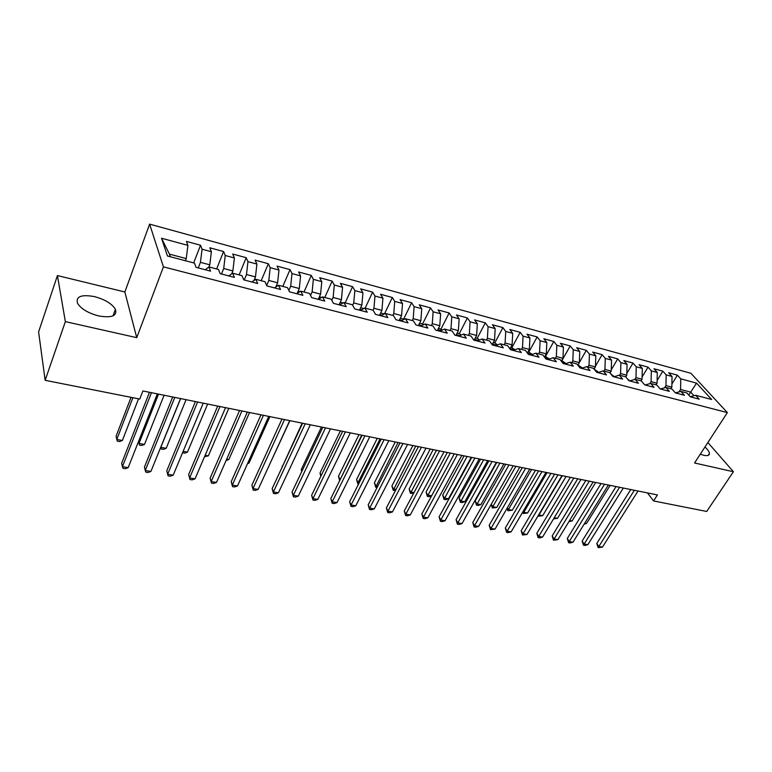 <?xml version="1.0" encoding="UTF-8"?>
<svg xmlns="http://www.w3.org/2000/svg" width="772" height="772" viewBox="0 0 772 772"><rect width="100%" height="100%" fill="white"/><g stroke="black" fill="none" stroke-linecap="round" stroke-linejoin="round"><path stroke-width="1.16" d="M98.71 315.941C111.747 318.132 117.315 315.902 115.404 309.273C111.93 303.685 104.963 299.468 94.502 296.622C81.272 294.238 75.617 296.496 77.557 303.377C81.176 308.964 88.23 313.152 98.71 315.941M700.281 454.187L703.755 455.297C707.49 456.078 709.381 455.48 709.42 453.511C709.265 451.774 707.779 449.603 704.952 447.007M57.427 275.575L65.359 321.625L136.731 337.663L124.852 291.97L57.427 275.575L38.6 331.892L45.152 380.307L139.742 399.066L142.897 390.96L657.426 494.929L653.556 500.932L706.698 511.469L733.4 471.721L707.885 442.52M124.852 291.97L149.614 224.121L690.921 373.281L727.369 412.595L163.432 266.851L149.614 224.121M688.807 395.1L696.527 383.115L680.759 378.84L677.391 375.144L668.697 372.77L672.026 376.475L666.168 374.893L662.839 371.178L654 368.765L657.29 372.49L651.327 370.869L648.046 367.144L639.052 364.693L642.314 368.427L636.244 366.787L633.001 363.052L623.853 360.563L627.067 364.307L620.9 362.628L617.706 358.883L608.404 356.346L611.569 360.109L605.296 358.411L602.15 354.647L592.684 352.071L595.801 355.834L589.422 354.107L586.315 350.334L576.694 347.709L579.762 351.492L573.268 349.735L570.218 345.943L560.414 343.279L563.444 347.072L556.834 345.277L553.833 341.485L543.864 338.773L546.827 342.575L540.101 340.751L537.158 336.939L527.006 334.18L529.92 337.991L523.069 336.138L520.183 332.317L509.848 329.509L512.704 333.33L505.728 331.449L502.9 327.608L492.382 324.751L495.18 328.582L488.078 326.662L485.308 322.821L474.597 319.907L477.328 323.748L470.09 321.799L467.388 317.939L456.484 314.966L459.147 318.826L451.774 316.838L449.14 312.969L438.033 309.948L440.619 313.818L433.121 311.782L430.554 307.912L419.235 304.824L421.753 308.703L414.101 306.629L411.621 302.749L400.079 299.604L402.521 303.493L394.724 301.389L392.321 297.49L380.557 294.286L382.922 298.185L374.97 296.033L372.644 292.134L360.659 288.873L362.937 292.781L354.84 290.581L352.592 286.673L340.375 283.343L342.565 287.261L334.305 285.022L332.143 281.105L319.685 277.708L321.789 281.635L313.355 279.348L311.299 275.421L298.581 271.966L300.588 275.893L291.99 273.568L290.031 269.631L277.061 266.099L278.972 270.036L270.19 267.662L268.328 263.725L255.098 260.116L256.902 264.063L247.947 261.64L246.191 257.694L232.69 254.017L234.379 257.964L225.241 255.493L223.59 251.537L209.81 247.783L211.393 251.74L202.061 249.211L200.527 245.255L186.448 241.424L187.914 245.38L186.235 258.581L169.444 254.133L170.332 256.758M696.527 383.115L711.649 399.491L695.697 395.283L690.255 396.721M169.444 254.133L161.512 238.23L167.447 255.995L194.457 263.117L196.02 267.334L210.563 271.146L208.922 266.929L218.466 269.447L220.145 273.655L234.379 277.389L232.623 273.182L241.964 275.643L243.759 279.85L257.694 283.498L255.822 279.3L264.96 281.712L266.88 285.901L280.516 289.471L278.538 285.283L287.493 287.647L289.51 291.835L302.865 295.329L300.781 291.15L309.553 293.466L311.685 297.635L324.761 301.07L322.58 296.902L331.169 299.169L333.398 303.328L346.213 306.687L343.926 302.527L352.35 304.747L354.676 308.906L367.231 312.197L364.857 308.047L373.108 310.228L375.52 314.368L387.833 317.591L385.373 313.461L393.459 315.594L395.959 319.724L408.031 322.879L405.483 318.759L413.416 320.853L416.002 324.964L427.833 328.071L425.198 323.96L432.986 326.016L435.649 330.117L447.249 333.157L444.547 329.065L452.18 331.072L454.92 335.164L466.298 338.146L463.518 334.064L471.007 336.042L473.815 340.114L484.99 343.038L482.133 338.976L489.487 340.906L492.362 344.978L503.325 347.844L500.401 343.791L507.619 345.692L510.562 349.745L521.322 352.563L518.33 348.519L525.414 350.382L528.424 354.425L538.981 357.185L535.932 353.161L542.89 354.995L545.958 359.019L556.322 361.73L553.215 357.716L560.038 359.511L563.174 363.525L573.345 366.189L570.19 362.193L576.887 363.959L580.071 367.954L590.069 370.57L586.855 366.584L593.436 368.321L596.679 372.307L606.493 374.874L603.231 370.898L609.697 372.606L612.987 376.572L622.628 379.1L619.318 375.144L625.667 376.823L629.006 380.77L638.483 383.259L635.124 379.313L641.368 380.963L644.745 384.9L654.067 387.332L650.661 383.404L656.798 385.025L660.224 388.953L669.372 391.346L665.927 387.438L671.958 389.02L675.423 392.929L684.426 395.293L680.933 391.394L686.868 392.958L690.371 396.847L699.22 399.163L695.697 395.283M161.512 238.23L187.914 245.38M198.25 267.923L200.44 262.345L209.801 264.815L208.961 266.938M202.061 249.211L200.44 262.345M211.393 251.74L209.801 264.815M221.487 274.012L223.706 268.502L232.874 270.924L231.687 273.857M225.241 255.493L223.706 268.502M234.379 257.964L232.874 270.924M208.922 266.929L205.227 269.746M244.241 279.975L246.49 274.533L255.474 276.907L253.949 280.564M247.947 261.64L246.49 274.533M256.902 264.063L255.474 276.907M232.623 273.182L228.792 275.922M266.687 285.476L268.81 280.439L277.621 282.774L275.787 287.039M270.19 267.662L268.81 280.439M278.972 270.036L277.621 282.774M255.822 279.3L251.865 281.973M288.853 290.465L290.687 286.229L299.314 288.516L297.21 293.321M291.99 273.568L290.687 286.229M300.588 275.893L299.314 288.516M278.538 285.283L274.465 287.888M310.556 295.435L312.129 291.912L320.583 294.142L318.247 299.362M313.355 279.348L312.129 291.912M321.789 281.635L320.583 294.142M300.781 291.15L296.602 293.688M331.815 300.376L333.137 297.471L341.427 299.661L339.072 304.815M334.305 285.022L333.137 297.471M342.565 287.261L341.427 299.661M322.58 296.902L318.286 299.372M352.65 305.287L353.74 302.923L361.865 305.075L359.491 310.161M354.84 290.581L353.74 302.923M362.937 292.781L361.865 305.075M343.926 302.527L339.545 304.94M373.03 310.199L373.947 308.269L381.918 310.383L379.515 315.41M374.97 296.033L373.947 308.269M382.922 298.185L381.918 310.383M364.857 308.047L360.37 310.392M392.842 315.43L393.759 313.519L401.575 315.594L399.163 320.554M394.724 301.389L393.759 313.519M402.521 303.493L401.575 315.594M385.373 313.461L380.799 315.748M412.267 320.554L413.194 318.662L420.865 320.698L418.434 325.61M414.101 306.629L413.194 318.662M421.753 308.703L420.865 320.698M405.483 318.759L400.822 320.988M431.336 325.581L432.272 323.709L439.799 325.707L437.348 330.561M433.121 311.782L432.272 323.709M440.619 313.818L439.799 325.707M425.198 323.96L420.46 326.131M450.047 330.512L450.983 328.669L458.375 330.628L455.914 335.424M451.774 316.838L450.983 328.669M459.147 318.826L458.375 330.628M444.547 329.065L439.722 331.178M468.411 335.357L469.357 333.533L476.613 335.453L474.133 340.201M470.09 321.799L469.357 333.533M477.328 323.748L476.613 335.453M463.518 334.064L458.616 336.138M486.437 340.105L487.393 338.31L494.514 340.191L492.14 344.659M488.078 326.662L487.393 338.31M495.18 328.582L494.514 340.191M482.133 338.976L477.164 340.992M504.145 344.775L505.1 342.99L512.087 344.843L509.925 348.867M505.728 331.449L505.1 342.99M512.704 333.33L512.087 344.843M500.401 343.791L495.363 345.76M521.525 349.359L522.49 347.593L529.351 349.417L527.372 353.016M523.069 336.138L522.49 347.593M529.92 337.991L529.351 349.417M518.33 348.519L513.226 350.44M538.595 353.856L539.56 352.119L546.306 353.904L544.511 357.127M540.101 340.751L539.56 352.119M546.827 342.575L546.306 353.904M535.932 353.161L530.769 355.033M555.367 358.285L556.342 356.558L562.971 358.314L561.341 361.19M556.834 345.277L556.342 356.558M563.444 347.072L562.971 358.314M553.215 357.716L547.995 359.549M571.849 362.628L572.824 360.92L579.338 362.647L577.871 365.195M573.268 349.735L572.824 360.92M579.762 351.492L579.338 362.647M570.19 362.193L564.911 363.979M588.042 366.903L589.017 365.214L595.415 366.903L594.112 369.151L597.962 371.805L595.81 371.236M589.422 354.107L589.017 365.214M595.801 355.834L595.415 366.903M586.855 366.584L581.528 368.331M603.955 371.091L604.939 369.421L611.231 371.091L610.073 373.059M605.296 358.411L604.939 369.421M611.569 360.109L611.231 371.091M603.231 370.898L597.846 372.606M619.598 375.221L620.582 373.561L626.767 375.202L625.745 376.91M620.9 362.628L620.582 373.561M627.067 364.307L626.767 375.202M619.318 375.144L613.885 376.813M634.922 379.37L635.964 377.633L642.043 379.245L641.059 380.876M636.244 366.787L635.964 377.633M642.314 368.427L642.043 379.245M635.124 379.313L629.643 380.943M649.87 383.636L651.086 381.638L657.068 383.221L656.075 384.832M651.327 370.869L651.086 381.638M657.29 372.49L657.068 383.221M650.661 383.404L645.141 384.996M664.586 387.814L665.956 385.575L671.833 387.139L670.849 388.731M666.168 374.893L665.956 385.575M672.026 376.475L671.833 387.139M665.927 387.438L660.369 388.992M679.051 391.906L680.586 389.445L690.679 392.118L693.96 395.737M680.759 378.84L680.586 389.445M680.933 391.394L675.394 392.9M65.359 321.625L45.152 380.307M727.369 412.595L694.549 462.988L733.4 471.721M136.731 337.663L163.432 266.851M647.447 492.912L653.556 500.932M185.415 260.733L186.235 258.581M677.391 375.144L671.891 384.031M662.839 371.178L657.126 380.528M648.046 367.144L642.101 376.997M633.001 363.052L626.816 373.426M617.706 358.883L611.27 369.817M602.15 354.647L595.444 366.179M586.315 350.334L579.338 362.512M570.218 345.943L561.9 360.659M553.833 341.485L545.553 356.355M537.158 336.939L528.907 351.964M520.183 332.317L511.971 347.506M502.9 327.608L494.736 342.971M485.308 322.821L477.183 338.348M467.388 317.939L459.311 333.639M449.14 312.969L441.111 328.853M430.554 307.912L422.573 323.97L419.63 323.198M411.621 302.749L403.669 319.039M392.321 297.49L384.456 313.914M372.644 292.134L365.146 308.125M352.592 286.673L345.152 302.856M332.143 281.105L324.771 297.481M311.299 275.421L303.994 291.999M290.031 269.631L282.803 286.412M268.328 263.725L261.187 280.709M246.191 257.694L239.137 274.9M223.59 251.537L216.623 268.965M200.527 245.255L193.656 262.905M630.782 489.544L596.795 543.488L598.821 546.508L634.362 490.268M602.449 547.116L598.136 547.637L598.821 546.508L602.449 547.116L638.019 491.011M598.136 547.637L596.795 543.488M584.742 523.194L586.508 523.503L610.131 485.376M586.508 523.503L584.143 524.159M616.046 486.563L582.156 541.018L584.153 544.048L619.588 487.286M587.839 544.665L584.973 545.437L583.497 545.186L584.153 544.048L587.839 544.665L623.303 488.039M583.497 545.186L582.156 541.018M601.06 483.542L567.275 538.499L569.244 541.558L604.572 484.247M572.998 542.185L570.112 542.957L568.617 542.706L569.244 541.558L572.998 542.185L608.355 485.009M568.617 542.706L567.275 538.499M569.611 520.482L572.129 520.936L595.675 482.452M572.129 520.936L568.916 521.631M643.636 383.597L644.524 384.639M554.238 517.732L557.519 518.321L580.988 479.48M557.519 518.321L553.543 518.89M585.832 480.464L552.163 535.951L554.103 539.01L589.316 481.168M557.905 539.657L553.505 540.188L554.103 539.01L557.905 539.657L593.147 481.94M553.505 540.188L552.163 535.951M570.354 477.337L536.801 533.346L538.702 536.434L573.789 478.032M542.571 537.08L539.686 537.881L538.142 537.621L538.702 536.434L542.571 537.08L577.697 478.814M538.142 537.621L536.801 533.346M627.154 378.579L629.527 380.905M562.306 475.706L538.933 514.992L542.677 515.667L566.069 476.469M538.75 514.702L538.113 515.764M542.677 515.667L538.383 516.198M610.42 373.474L614.116 376.746M547.078 472.628L523.792 512.29L527.604 512.965L550.909 473.4M523.184 511.296L523.792 512.29L523.281 513.505L522.567 512.347M527.604 512.965L523.281 513.505M554.605 474.153L521.187 530.711L523.059 533.809L558.002 474.838M526.986 534.475L522.528 535.015L523.059 533.809L526.986 534.475L561.977 475.639M522.528 535.015L521.187 530.711M597.962 371.805L598.396 372.432M531.599 469.501L508.41 509.539L512.28 510.224L535.498 470.293M507.368 507.802L508.41 509.539L507.937 510.765L507.001 508.439M512.28 510.224L507.937 510.765M538.595 470.92L505.313 528.029L507.146 531.146L541.954 471.595M511.151 531.821L508.256 532.632L506.654 532.362L507.146 531.146L511.151 531.821L545.987 472.416M506.654 532.362L505.313 528.029M578.035 364.905L582.397 368.051M515.87 466.327L492.787 506.741L496.714 507.445L519.826 467.128M491.291 504.203L492.787 506.741L492.343 507.986L491.166 504.425M496.714 507.445L492.343 507.986M522.306 467.629L489.168 525.298L490.973 528.434L525.626 468.295M495.035 529.119L490.519 529.669L490.973 528.434L495.035 529.119L529.737 469.125M490.519 529.669L489.168 525.298M561.678 360.601L566.098 363.573M496.782 462.467L475.195 500.922L476.903 503.894L480.898 504.608L503.904 463.904M563.396 363.583L562.595 362.792M499.88 463.094L476.488 505.158L475.195 500.922M480.898 504.608L478.09 505.448L476.488 505.158M505.737 464.281L472.763 522.528L474.519 525.684L509.009 464.937M478.659 526.369L475.755 527.208L474.104 526.929L474.519 525.684L478.659 526.369L513.187 465.786M474.104 526.929L472.763 522.528M549.442 359.038L545.022 356.21M480.57 459.195L459.079 498.017L460.759 501.009L464.812 501.732L487.711 460.633M546.885 359.26L545.331 358.189M483.619 459.813L460.382 502.292L459.079 498.017M464.812 501.732L462.003 502.582L460.382 502.292M488.879 460.874L456.078 519.701L457.796 522.876L492.102 461.521M462.003 523.58L459.099 524.429L457.41 524.149L457.796 522.876L462.003 523.58L496.357 462.38M457.41 524.149L456.078 519.701M532.429 354.435L528.077 351.752M464.078 455.856L442.713 495.064L444.344 498.075L448.474 498.808L471.248 457.304M530.094 354.859L528.067 353.943M467.089 456.464L444.006 499.378L442.713 495.064M448.474 498.808L445.656 499.667L444.006 499.378M471.731 457.41L439.104 516.835L440.773 520.019L474.905 458.047M445.058 520.743L442.153 521.602L440.436 521.312L440.773 520.019L445.058 520.743L479.229 458.925M440.436 521.312L439.104 516.835M515.117 349.726L510.813 347.207M447.306 452.469L426.057 492.063L427.649 495.084L431.616 495.798M512.994 350.382L510.929 349.832M450.269 453.067L427.36 496.406L426.057 492.063M431.548 495.933L429.029 496.705L427.36 496.406M454.264 453.878L421.83 513.92L423.471 517.124L457.391 454.505M427.823 517.848L424.909 518.716L423.172 518.427L423.471 517.124L427.823 517.848L461.801 455.403M423.172 518.427L421.83 513.92M497.477 344.939L495.161 343.077L493.24 342.575M430.255 449.024L409.131 489.014L410.685 492.053L413.985 492.642M495.527 345.692L493.482 345.258M433.16 449.613L410.424 493.385L409.131 489.014M413.686 493.212L410.424 493.385M436.498 450.288L404.267 510.948L405.85 514.171L439.567 450.906M410.289 514.914L407.375 515.793L405.599 515.493L405.85 514.171L410.289 514.914L444.054 451.813M405.599 515.493L404.267 510.948M479.508 340.037L477.511 338.435L475.349 337.866M412.904 445.521L391.915 485.906L393.421 488.965L396.046 489.429M477.627 340.799L475.716 340.606M415.761 446.1L393.209 490.317L391.915 485.906M395.515 490.452L393.209 490.317M418.405 446.631L386.386 507.928L387.93 511.17L421.415 447.239M392.437 511.923L389.522 512.811L387.718 512.511L387.93 511.17L392.437 511.923L425.99 448.165M387.718 512.511L386.386 507.928M461.193 335.048L459.533 333.697L457.12 333.07M395.254 441.951L374.41 482.751L375.868 485.82L377.778 486.167M459.33 335.83L457.632 335.868M398.053 442.52L375.703 487.2L374.41 482.751M377.122 487.45L375.703 487.2M399.983 442.906L368.196 504.849L369.682 508.111L402.936 443.504M374.275 508.883L371.361 509.781L369.527 509.472L369.682 508.111L374.275 508.883L407.587 444.45M369.527 509.472L368.196 504.849M442.53 329.943L438.554 328.177M377.286 438.322L356.596 479.537L358.015 482.625L359.183 482.838M440.609 330.792L439.2 331.043M380.036 438.882L358.015 482.625L357.89 484.025L356.596 479.537M358.526 484.14L357.89 484.025M381.223 439.114L349.668 501.713L351.115 504.994L384.118 439.702M355.786 505.785L352.872 506.693L350.999 506.384L351.115 504.994L355.786 505.785L388.856 440.658M350.999 506.384L349.668 501.713M423.51 324.732L422.583 323.97M358.999 434.626L338.474 476.276L340.249 479.451M421.444 325.688L420.422 326.045M361.692 435.167L339.786 480.406M339.68 480.609L338.474 476.276M362.107 435.254L330.821 498.529L332.211 501.829L364.944 435.823M336.968 502.63L334.044 503.556L332.143 503.238L332.211 501.829L336.968 502.63L369.769 436.807M332.143 503.238L330.821 498.529M404.123 319.415L400.35 318.112M340.394 430.873L320.033 472.947L321.162 475.62M320.814 476.324L320.033 472.947M342.643 431.326L311.618 495.286L312.959 498.606L345.402 431.876M317.803 499.416L314.88 500.352L312.95 500.034L312.959 498.606L317.803 499.416L350.324 432.87M312.95 500.034L311.618 495.286M384.35 313.972L380.692 312.94M321.451 427.041L301.263 469.569L301.929 471.229M301.746 471.624L301.263 469.569M322.802 427.312L292.067 491.976L293.35 495.315L325.495 427.862M298.281 496.145L295.367 497.1L293.389 496.772L293.35 495.315L298.281 496.145L330.512 428.875M293.389 496.772L292.067 491.976M363.94 308.53L360.659 307.661M302.151 423.143L282.369 466.664M282.32 466.78L282.166 466.124M302.585 423.23L272.159 488.618L273.375 491.967L305.21 423.76M278.402 492.816L275.488 493.781L273.481 493.443L273.375 491.967L278.402 492.816L310.315 424.793M273.481 493.443L272.159 488.618M343.038 303.02L340.23 302.286M268.608 466.635L289.896 420.663M281.983 419.061L251.875 485.183L253.023 488.56L284.521 419.582M258.147 489.419L255.233 490.403L253.187 490.056L253.023 488.56L258.147 489.419L289.732 420.634M253.187 490.056L251.875 485.183M321.702 297.403L319.396 296.795M247.851 462.92L249.009 463.132L269.91 416.629M249.009 463.132L247.532 463.644M260.975 414.815L231.204 481.689L232.295 485.086L263.435 415.317M237.515 485.955L234.601 486.958L232.517 486.611L232.295 485.086L237.515 485.955L268.743 416.388M232.517 486.611L231.204 481.689M299.932 291.671L298.137 291.198M226.698 459.137L228.869 459.523L249.539 412.509M228.869 459.523L226.1 460.517M239.552 410.492L210.138 478.129L211.161 481.545L241.925 410.974M216.478 482.432L213.564 483.446L211.441 483.089L211.161 481.545L216.478 482.432L247.349 412.065M211.441 483.089L210.138 478.129M277.708 285.823L276.453 285.486M205.13 455.277L208.363 455.856L228.792 408.32M208.363 455.856L204.522 456.696M217.704 406.072L188.667 474.5L189.623 477.936L219.991 406.535M195.046 478.843L192.131 479.866L189.97 479.508L189.623 477.936L195.046 478.843L225.52 407.655M189.97 479.508L188.667 474.5M255.011 279.84L254.326 279.667M183.138 451.35L187.471 452.122L207.639 404.046M182.549 452.778L184.653 453.154L187.471 452.122M195.412 401.575L166.781 470.804L167.659 474.249L197.613 402.019M173.189 475.176L170.284 476.218L168.074 475.851L167.659 474.249L173.189 475.176L203.258 403.158M180.629 398.584L160.798 447.345L166.183 448.31L186.081 399.684M160.759 447.2L161.223 448.976L163.375 449.362L166.183 448.31M172.677 396.982L144.46 467.031L145.261 470.495L174.781 397.406M150.907 471.441L148.002 472.503L145.754 472.126L145.261 470.495L150.907 471.441L180.532 398.564M158.54 394.125L138.999 443.446L144.489 444.431L164.098 395.245M138.535 441.449L139.491 445.106L141.681 445.492L144.489 444.431M149.478 392.292L121.696 463.181L122.42 466.674L151.476 392.697M128.181 467.639L125.286 468.71L122.98 468.324L122.42 466.674L128.181 467.639L157.353 393.884M131.037 397.339L116.099 436.19L116.784 439.471L122.381 440.474L138.545 398.825M132.88 397.705L116.784 439.471L117.344 441.159L119.573 441.555L122.381 440.474M628.919 379.921L628.109 379.708M613.576 375.896L612.099 375.51M582.088 367.636L579.222 366.883M565.924 363.39L562.334 362.454M549.394 359.057L545.128 357.938M532.159 354.531L527.614 353.335M514.606 349.919L510.002 348.712M496.714 345.229L492.43 344.109M478.495 340.452L474.539 339.41M459.938 335.579L456.32 334.623M441.015 330.609L437.753 329.76M421.734 325.552L418.839 324.79M402.077 320.39L399.568 319.733M382.024 315.13L379.921 314.58M361.576 309.765L359.887 309.321M340.722 304.293L339.468 303.965M319.444 298.706L318.633 298.494M113.021 315.844L115.404 309.273M708.204 455.364L709.42 453.511"/></g></svg>
